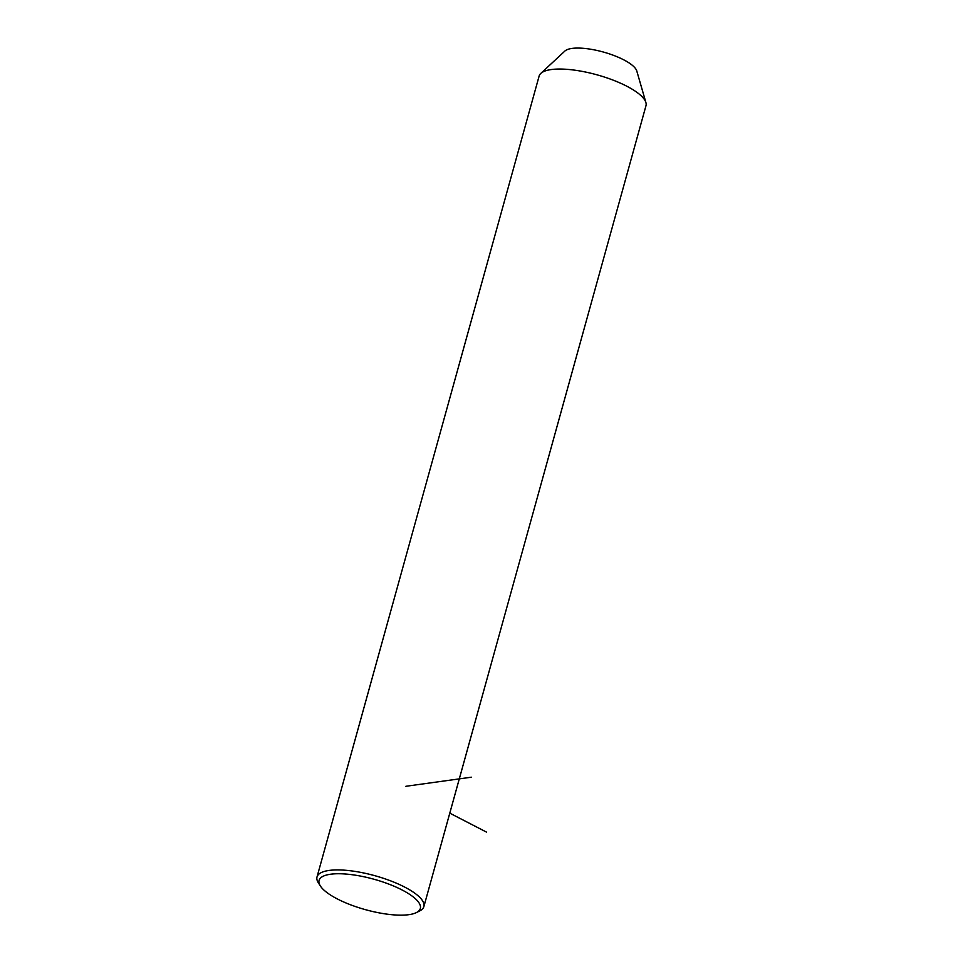<?xml version="1.0" encoding="UTF-8"?>
<svg xmlns="http://www.w3.org/2000/svg" width="963" height="963" viewBox="0 0 963 963"><rect width="100%" height="100%" fill="white"/><g stroke="black" fill="none" stroke-linecap="round" stroke-linejoin="round"><path stroke-width="1.44" d="M416.413 912.575L419.748 910.902A55.445 16.672 -164.5 0 0 423.876 906.592L645.98 105.713A55.445 16.672 -164.5 0 0 645.896 102.535A55.445 16.672 -164.5 0 0 602.706 76.51A55.445 16.672 -164.5 0 0 540.821 73.405A55.445 16.672 -164.5 0 0 539.124 76.077L317.02 876.956A55.445 16.672 -164.5 0 0 318.332 882.782L320.342 885.936A52.532 15.793 -164.5 0 0 360.078 908.085A52.532 15.793 -164.5 0 0 416.413 912.575A52.532 15.793 -164.5 0 0 379.326 880.82A52.532 15.793 -164.5 0 0 320.342 885.936M645.896 102.535L636.784 70.985A37.942 11.412 -164.5 0 0 607.232 53.182A37.942 11.412 -164.5 0 0 564.884 51.051L540.821 73.405M423.876 906.592A55.445 16.672 -164.5 0 0 380.602 877.389A55.445 16.672 -164.5 0 0 317.02 876.956M405.868 786.29L471.352 777.201M449.793 813.157L486.471 832.092"/></g></svg>
